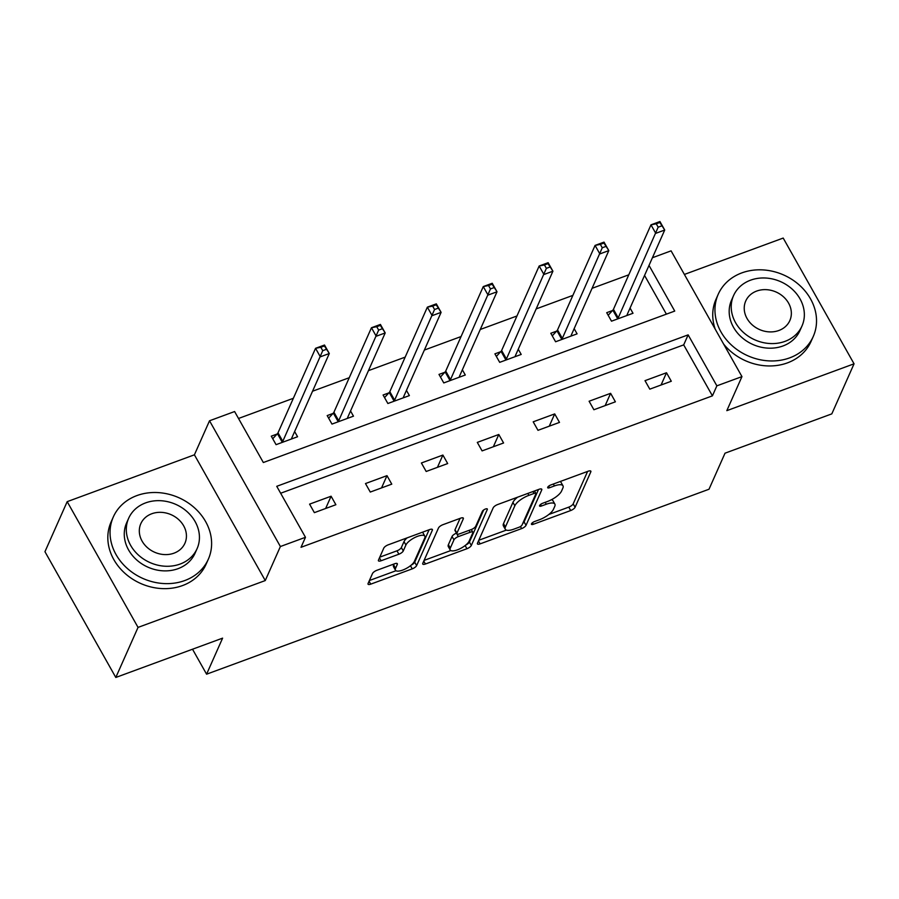 <?xml version="1.0" encoding="UTF-8"?>
<svg xmlns="http://www.w3.org/2000/svg" width="899" height="899" viewBox="0 0 899 899"><rect width="100%" height="100%" fill="white"/><g stroke="black" fill="none" stroke-linecap="round" stroke-linejoin="round"><path stroke-width="1.35" d="M531.478 523.814A2.854 0.989 150.6 0 0 531.455 524.308A2.854 0.989 150.6 0 0 533.332 524.286L570.708 510.531A4.079 1.416 150.6 0 0 575.09 507.272L590.812 471.885A4.079 1.416 150.6 0 0 590.845 471.177A4.079 1.416 150.6 0 0 588.16 471.222L550.784 484.977A2.854 0.989 150.6 0 0 547.716 487.258A2.854 0.989 150.6 0 0 547.693 487.752A2.854 0.989 150.6 0 0 549.57 487.73L554.402 485.943A13.069 4.529 150.6 0 1 562.988 485.82A13.069 4.529 150.6 0 1 562.864 488.09L561.56 491.045A13.069 4.529 150.6 0 1 547.502 501.473L542.67 503.26A2.854 0.989 150.6 0 0 539.591 505.541A2.854 0.989 150.6 0 0 539.569 506.036A2.854 0.989 150.6 0 0 541.445 506.002L546.289 504.227A13.069 4.529 150.6 0 1 554.874 504.103A13.069 4.529 150.6 0 1 554.75 506.373L553.436 509.317A13.069 4.529 150.6 0 1 539.389 519.757L534.545 521.532A2.854 0.989 150.6 0 0 531.478 523.814M376.883 570.292A4.079 1.416 150.6 0 0 372.489 573.551L368.084 583.473A4.079 1.416 150.6 0 0 368.051 584.181A4.079 1.416 150.6 0 0 370.725 584.148L412.236 568.865A4.079 1.416 150.6 0 0 416.63 565.606L432.34 530.23A4.079 1.416 150.6 0 0 432.385 529.511A4.079 1.416 150.6 0 0 429.7 529.556L388.188 544.839A4.079 1.416 150.6 0 0 383.794 548.098L378.479 560.088A4.079 1.416 150.6 0 0 378.434 560.796A4.079 1.416 150.6 0 0 381.12 560.751L398.886 554.211A4.079 1.416 150.6 0 0 403.269 550.952L405.91 545.008A10.923 3.787 150.6 0 1 415.563 537.164A10.923 3.787 150.6 0 1 424.834 536.186A10.923 3.787 150.6 0 1 424.733 538.085L414.383 561.369A10.923 3.787 150.6 0 1 404.73 569.224A10.923 3.787 150.6 0 1 395.459 570.202A10.923 3.787 150.6 0 1 395.571 568.303L397.291 564.415A4.079 1.416 150.6 0 0 397.336 563.707A4.079 1.416 150.6 0 0 394.65 563.752L376.883 570.292M115.802 677.464L44.95 551.705L67.189 501.653L138.041 627.401L115.802 677.464L222.604 638.144L206.59 674.194L709.008 489.236L725.021 453.186L831.811 413.877L854.05 363.814L726.83 410.652L741.956 376.614L716.863 385.84L712.424 395.852L301.019 547.3L305.469 537.299L280.387 546.525L209.523 420.777L234.605 411.54L263.34 462.524L674.733 311.076L649.011 265.419M138.041 627.401L265.261 580.563L280.387 546.525M477.481 543.198A4.079 1.416 150.6 0 0 477.436 543.906A4.079 1.416 150.6 0 0 480.122 543.873L521.634 528.59A4.079 1.416 150.6 0 0 526.027 525.331L541.737 489.955A4.079 1.416 150.6 0 0 541.782 489.247A4.079 1.416 150.6 0 0 539.097 489.281L497.585 504.564A4.079 1.416 150.6 0 0 493.191 507.823L477.481 543.198M466.929 548.727L425.429 564.01A4.079 1.416 150.6 0 1 422.744 564.044A4.079 1.416 150.6 0 1 422.777 563.336L438.498 527.96A4.079 1.416 150.6 0 1 442.892 524.701L460.648 518.161A4.079 1.416 150.6 0 1 463.333 518.116A4.079 1.416 150.6 0 1 463.3 518.835L456.928 533.174A4.079 1.416 150.6 0 0 456.883 533.882A4.079 1.416 150.6 0 0 459.569 533.849L471.357 529.511A4.079 1.416 150.6 0 0 475.74 526.252L482.381 511.317A2.854 0.989 150.6 0 1 484.898 509.261A2.854 0.989 150.6 0 1 487.325 509.003A2.854 0.989 150.6 0 1 487.303 509.497L471.323 545.468A4.079 1.416 150.6 0 1 466.929 548.727L465.143 545.547M854.05 363.814L783.198 238.066L684.386 274.442M192.521 649.224L206.59 674.194M712.424 395.852L683.689 344.879L280.645 493.248M666.507 372.748L645.01 380.659L649.797 389.155L671.295 381.243L666.507 372.748L661.068 385.008M610.612 393.324L589.103 401.235L593.891 409.742L615.399 401.819L610.612 393.324L605.162 405.595M554.705 413.911L533.197 421.822L537.984 430.318L559.493 422.406L554.705 413.911L549.255 426.171M498.799 434.487L477.302 442.398L482.089 450.893L503.586 442.982L498.799 434.487L493.349 446.747M442.892 455.063L421.395 462.985L426.182 471.481L447.68 463.558L442.892 455.063L437.442 467.334M386.986 475.65L365.488 483.561L370.276 492.056L391.773 484.145L386.986 475.65L381.547 487.91M331.09 496.226L309.582 504.137L314.369 512.644L335.878 504.721L331.09 496.226L325.64 508.497M628.783 274.813L592.07 288.321M572.877 295.389L536.164 308.908M516.97 315.976L480.257 329.483M461.063 336.552L424.362 350.071M405.157 357.128L368.455 370.646M349.262 377.715L312.549 391.222M293.355 398.291L238.516 418.473M666.384 314.144L644.561 275.431M612.511 310.548L606.713 312.683L611.5 321.179L632.997 313.268L630.064 308.065M556.605 331.135L550.806 333.271L555.593 341.766L577.091 333.844L574.158 328.641M500.698 351.711L494.899 353.846L499.687 362.342L521.195 354.431L518.251 349.228M444.791 372.287L438.993 374.422L443.78 382.929L465.289 375.007L462.356 369.804M388.896 392.874L383.086 395.009L387.874 403.505L409.382 395.594L406.449 390.38M332.99 413.45L327.191 415.585L331.978 424.081L353.476 416.17L350.543 410.967M277.083 434.037L271.284 436.172L276.072 444.668L297.569 436.745L294.636 431.542M265.261 580.563L194.409 454.815L67.189 501.653M194.409 454.815L209.523 420.777M652.427 257.732L671.092 250.855L741.956 376.614M716.863 385.84L688.14 334.866L276.746 486.314L305.469 537.299M683.689 344.879L688.14 334.866M554.874 504.103L552.952 500.709A13.069 4.529 150.6 0 0 551.435 499.72M562.988 485.82L561.077 482.426A13.069 4.529 150.6 0 0 560.01 481.583M548.828 514.475L568.786 507.126A4.079 1.416 150.6 0 0 573.18 503.867L587.586 471.436M522.712 523.51A4.079 1.416 150.6 0 0 524.106 521.937L538.512 489.494M478.785 540.265L506.362 530.107M518.981 527.264A2.854 0.989 150.6 0 0 522.061 524.982L535.849 493.933A2.854 0.989 150.6 0 0 535.883 493.427A2.854 0.989 150.6 0 0 534.006 493.461L528.904 495.338A13.069 4.529 150.6 0 0 514.846 505.766L505.418 526.994A13.069 4.529 150.6 0 0 505.294 529.264A13.069 4.529 150.6 0 0 513.88 529.14L518.981 527.264M517.543 497.214A13.069 4.529 150.6 0 0 512.936 502.372L514.846 505.766M505.294 529.264L503.384 525.87A13.069 4.529 150.6 0 1 503.507 523.6L512.936 502.372M450.837 550.548L424.092 560.392M460.074 518.375L455.006 529.781A4.079 1.416 150.6 0 0 454.973 530.489L456.883 533.882M483.662 509.98L469.413 542.063L471.323 545.468M450.309 548.064A10.923 3.787 150.6 0 0 450.208 549.963A10.923 3.787 150.6 0 0 459.479 548.986A10.923 3.787 150.6 0 0 469.132 541.142L472.773 532.927A4.079 1.416 150.6 0 0 472.818 532.219A4.079 1.416 150.6 0 0 470.132 532.264L458.344 536.602A4.079 1.416 150.6 0 0 453.95 539.861L450.309 548.064L448.399 544.67A10.923 3.787 150.6 0 0 448.286 546.57L450.208 549.963M448.399 544.67L452.04 536.467A4.079 1.416 150.6 0 1 456.434 533.197L456.49 533.186M465.862 544.974A4.079 1.416 150.6 0 0 469.413 542.063M395.459 570.202L393.548 566.797A10.923 3.787 150.6 0 1 393.65 564.898L394.077 563.965M424.834 536.186L422.923 532.781A10.923 3.787 150.6 0 0 422.384 532.253M407.191 537.838A10.923 3.787 150.6 0 0 403.999 541.614L405.91 545.008M379.783 557.144L396.965 550.817A4.079 1.416 150.6 0 0 401.359 547.558L403.999 541.614M411.326 565.033A4.079 1.416 150.6 0 0 414.709 562.201L429.115 529.769M369.388 580.529L395.998 570.741M627.199 315.403L627.12 315.189A4.158 1.438 -29.4 0 1 627.187 314.538L664.721 230.032L655.764 233.335L650.977 224.84L613.444 309.335A4.158 1.438 -29.4 0 1 612.848 310.177L608.162 315.268M656.259 223.795L650.977 224.84L659.933 221.536L664.721 230.032L659.844 222.48L656.259 223.795L658.169 227.189L661.754 225.874M658.169 227.189L618.231 317.83A4.158 1.438 -29.4 0 1 617.635 318.673L617.298 319.044M659.844 222.48L659.933 221.536M789.682 357.869A51.996 44.197 24 0 0 813.258 336.484A51.996 44.197 24 0 0 799.256 284.994A51.996 44.197 24 0 0 741.81 272.903A51.996 44.197 24 0 0 718.222 294.276A51.996 44.197 24 0 0 732.236 345.767A51.996 44.197 24 0 0 789.682 357.869M723.628 344.081A51.996 44.197 24 0 0 787.457 362.87A51.996 44.197 24 0 0 811.033 341.496L813.258 336.484M801.998 325.977L799.953 330.574A37.432 31.825 -156 0 1 782.984 345.969A37.432 31.825 -156 0 1 741.619 337.26A37.432 31.825 -156 0 1 731.528 300.187L733.573 295.58A37.432 31.825 24 0 0 743.664 332.652A37.432 31.825 24 0 0 785.029 341.362A37.432 31.825 24 0 0 801.998 325.977A37.432 31.825 24 0 0 791.918 288.905A37.432 31.825 24 0 0 750.553 280.185A37.432 31.825 24 0 0 733.573 295.58M756.677 291.062A24.127 20.508 24 0 0 745.743 300.985A24.127 20.508 24 0 0 752.238 324.876A24.127 20.508 24 0 0 778.894 330.484A24.127 20.508 24 0 0 789.839 320.572A24.127 20.508 24 0 0 783.344 296.681A24.127 20.508 24 0 0 756.677 291.062M718.222 294.276L716.009 299.277A51.996 44.197 24 0 0 715.222 329.169M184.767 580.552A51.996 44.197 24 0 0 208.343 559.178A51.996 44.197 24 0 0 194.341 507.688A51.996 44.197 24 0 0 136.895 495.585A51.996 44.197 24 0 0 113.308 516.97A51.996 44.197 24 0 0 127.321 568.449A51.996 44.197 24 0 0 184.767 580.552M113.308 516.97L111.094 521.971A51.996 44.197 24 0 0 125.096 573.461A51.996 44.197 24 0 0 182.542 585.564A51.996 44.197 24 0 0 206.118 564.179L208.343 559.178M197.083 548.66L195.038 553.267A37.432 31.825 -156 0 1 178.069 568.662A37.432 31.825 -156 0 1 136.704 559.942A37.432 31.825 -156 0 1 126.613 522.87L128.658 518.274A37.432 31.825 24 0 0 138.749 555.346A37.432 31.825 24 0 0 180.115 564.055A37.432 31.825 24 0 0 197.083 548.66A37.432 31.825 24 0 0 187.003 511.587A37.432 31.825 24 0 0 145.638 502.878A37.432 31.825 24 0 0 128.658 518.274M151.762 513.756A24.127 20.508 24 0 0 140.828 523.668A24.127 20.508 24 0 0 147.324 547.558A24.127 20.508 24 0 0 173.979 553.177A24.127 20.508 24 0 0 184.924 543.254A24.127 20.508 24 0 0 178.418 519.364A24.127 20.508 24 0 0 151.762 513.756M571.292 335.979L571.213 335.765A4.158 1.438 -29.4 0 1 571.281 335.113L608.814 250.619L599.858 253.911L595.071 245.416L557.537 329.922A4.158 1.438 -29.4 0 1 556.953 330.765L552.256 335.855M600.352 244.371L595.071 245.416L604.027 242.123L608.814 250.619L603.937 243.056L600.352 244.371L602.263 247.776L605.847 246.45M602.263 247.776L562.324 338.417A4.158 1.438 -29.4 0 1 561.74 339.26L561.392 339.631M603.937 243.056L604.027 242.123M515.385 356.566L515.307 356.352A4.158 1.438 -29.4 0 1 515.385 355.701L552.919 271.195L543.951 274.498L539.164 266.003L501.631 350.498A4.158 1.438 -29.4 0 1 501.046 351.34L496.36 356.431M544.446 264.958L539.164 266.003L548.132 262.699L552.919 271.195L548.03 263.632L544.446 264.958L546.367 268.352L549.952 267.037M546.367 268.352L506.418 358.993A4.158 1.438 -29.4 0 1 505.834 359.836L505.485 360.207M548.03 263.632L548.132 262.699M459.49 377.142L459.4 376.928A4.158 1.438 -29.4 0 1 459.479 376.276L497.012 291.782L488.056 295.074L483.269 286.579L445.724 371.073A4.158 1.438 -29.4 0 1 445.14 371.916L440.454 377.007M488.539 285.534L483.269 286.579L492.225 283.275L497.012 291.782L492.124 284.219L488.539 285.534L490.461 288.939L494.045 287.613M490.461 288.939L450.523 379.569A4.158 1.438 -29.4 0 1 449.927 380.412L449.579 380.794M492.124 284.219L492.225 283.275M403.584 397.729L403.494 397.504A4.158 1.438 -29.4 0 1 403.572 396.852L441.106 312.358L432.149 315.65L427.362 307.155L389.829 391.661A4.158 1.438 -29.4 0 1 389.233 392.503L384.547 397.594M432.644 306.121L427.362 307.155L436.318 303.862L441.106 312.358L436.229 304.795L432.644 306.121L434.554 309.514L438.139 308.2M434.554 309.514L394.616 400.156A4.158 1.438 -29.4 0 1 394.02 400.999L393.683 401.37M436.229 304.795L436.318 303.862M347.677 418.305L347.598 418.091A4.158 1.438 -29.4 0 1 347.666 417.439L385.199 332.933L376.243 336.237L371.456 327.742L333.922 412.236A4.158 1.438 -29.4 0 1 333.327 413.079L328.641 418.17M376.737 326.697L371.456 327.742L380.412 324.438L385.199 332.933L380.322 325.382L376.737 326.697L378.648 330.09L382.232 328.776M378.648 330.09L338.709 420.732A4.158 1.438 -29.4 0 1 338.114 421.575L337.777 421.946M380.322 325.382L380.412 324.438M291.77 438.881L291.692 438.667A4.158 1.438 -29.4 0 1 291.759 438.015L329.292 353.521L320.336 356.813L315.549 348.318L278.016 432.824A4.158 1.438 -29.4 0 1 277.42 433.666L272.734 438.757M320.831 347.272L315.549 348.318L324.505 345.025L329.292 353.521L324.415 345.958L320.831 347.272L322.741 350.677L326.326 349.351M322.741 350.677L282.803 441.319A4.158 1.438 -29.4 0 1 282.207 442.162L281.87 442.533M324.415 345.958L324.505 345.025M532.444 522.724L533.332 524.286M548.682 486.168L549.57 487.73M540.569 504.44L541.445 506.002M545.21 502.316L546.289 504.227M553.334 484.044L554.402 485.943M590.216 470.851L590.812 471.885M573.18 503.867L575.09 507.272M568.786 507.126L570.708 510.531M541.153 488.91L541.737 489.955M524.106 521.937L526.027 525.331M520.465 526.522L521.634 528.59M478.482 540.951L480.122 543.873M532.927 491.551L534.006 493.461M527.825 493.427L528.904 495.338M503.507 523.6L505.418 526.994M423.777 561.088L425.429 564.01M462.704 517.79L463.3 518.835M455.006 529.781L456.928 533.174M486.887 508.767L487.303 509.497M469.053 530.354L470.132 532.264M456.434 533.197L458.344 536.602M452.04 536.467L453.95 539.861M396.706 563.381L397.291 564.415M393.65 564.898L395.571 568.303M401.359 547.558L403.269 550.952M396.965 550.817L398.886 554.211M379.468 557.841L381.12 560.751M431.756 529.185L432.34 530.23M414.709 562.201L416.63 565.606M410.472 565.729L412.236 568.865M369.084 581.226L370.725 584.148M613.444 309.335L618.231 317.83M612.848 310.177L617.635 318.673M557.537 329.922L562.324 338.417M556.953 330.765L561.74 339.26M501.631 350.498L506.418 358.993M501.046 351.34L505.834 359.836M445.724 371.073L450.523 379.569M445.14 371.916L449.927 380.412M389.829 391.661L394.616 400.156M389.233 392.503L394.02 400.999M333.922 412.236L338.709 420.732M333.327 413.079L338.114 421.575M278.016 432.824L282.803 441.319M277.42 433.666L282.207 442.162M534.5 490.978L535.883 493.427M471.301 529.533L472.818 532.219"/></g></svg>
